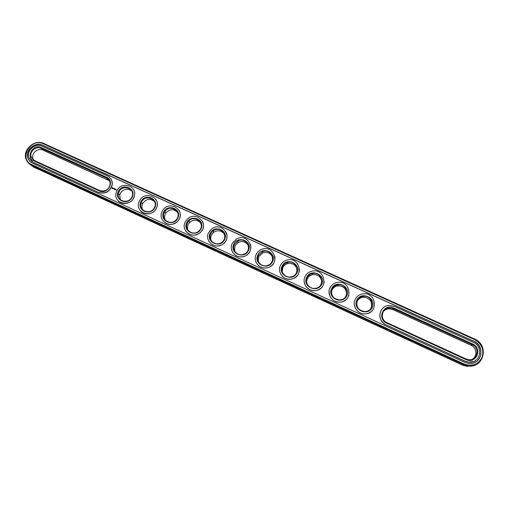 <?xml version="1.0" encoding="UTF-8"?>
<svg xmlns="http://www.w3.org/2000/svg" width="509" height="509" viewBox="0 0 509 509"><rect width="100%" height="100%" fill="white"/><g stroke="black" fill="none" stroke-linecap="round" stroke-linejoin="round"><path stroke-width="0.76" d="M109.34 180.663L42.909 150.091C37.781 147.438 30.801 153.667 33.047 158.916L33.651 160.112M41.248 147.54C33.098 143.417 25.291 157.249 33.817 160.793L99.23 190.881C107.749 195.202 115.428 180.886 106.578 177.285L41.248 147.54L41.165 148.278C36.005 145.612 28.981 151.879 31.234 157.16L34.326 160.475L99.688 190.531C104.962 191.938 108.423 190.003 110.084 184.722C110.351 181.656 109.136 179.422 106.451 178.023L41.165 148.278L42.909 150.091M29.732 164.172L33.435 166.997L462.42 365.087L466.95 366.385L474.458 365.303M383.061 311.928C384.518 309.987 386.484 308.938 388.965 308.785L392.636 309.51L470.927 345.204C476.908 347.634 477.658 356.644 472.059 359.329M356.943 301.678L357.006 301.538C358.279 299.012 360.353 297.574 363.229 297.231C369.852 297.911 372.524 301.436 371.252 307.811M331.448 291.625L331.976 290.079C333.172 287.712 335.1 286.3 337.766 285.848C343.74 285.956 346.648 288.934 346.495 294.794M306.564 281.604L307.264 278.76C308.371 276.584 310.127 275.216 312.545 274.65C317.953 274.262 321.026 276.705 321.758 281.986M282.183 271.501L282.87 267.588C283.863 265.628 285.428 264.317 287.553 263.656C292.522 262.822 295.71 264.775 297.11 269.509M258.209 261.295L258.782 256.555L262.771 252.89C267.416 251.605 270.705 253.113 272.633 257.414M120.436 199.776L119.691 195.042L120.378 193.172C123.662 188.769 127.46 188.044 131.761 191.002M142.749 209.918C141.737 208.009 141.655 206.024 142.488 203.95L142.743 203.415C146.198 198.841 150.11 198.205 154.482 201.507M234.566 251.013L234.993 245.662L238.18 242.392C242.608 240.604 246.019 241.699 248.405 245.675M188.139 230.399C187.248 228.369 187.299 226.327 188.298 224.278L189.641 222.427C193.713 219.252 197.441 219.474 200.826 223.107M165.317 220.13C164.305 218.049 164.331 215.931 165.38 213.78L165.832 213.029C169.618 208.951 173.505 208.677 177.495 212.202M211.216 240.706C210.478 238.753 210.573 236.819 211.496 234.903L213.786 232.225C218.049 229.807 221.606 230.488 224.463 234.255M98.453 192.319C105.312 194.177 109.861 191.677 112.107 184.824C112.527 180.727 110.937 177.736 107.348 175.859L42.031 146.153C35.204 142.628 25.934 150.982 29.007 157.924L33.028 162.193L98.568 192.447C105.42 194.298 109.969 191.804 112.215 184.952C112.565 182.438 111.98 180.224 110.459 178.296M462.42 365.087L463.527 364.622L468.089 365.926C483.944 368.592 489.423 344.905 474.49 338.981L43.844 143.513C34.491 138.683 21.849 150.25 26.245 159.686C27.308 162.218 29.102 164.083 31.622 165.285L463.527 364.622L463.922 363.948C472.002 366.728 478.021 364.597 481.991 357.566C484.294 349.798 481.756 343.779 474.369 339.516L43.348 143.812C30.61 137.373 18.362 158.98 31.698 164.553L463.922 363.948M472.492 343.906C483.156 348.283 476.195 364.718 465.824 359.513L386.719 323.126C376.482 318.831 383.678 303.008 393.559 307.964L472.492 343.906L472.091 344.593C480.388 347.908 477.423 361.034 468.636 359.698L465.951 358.953L386.923 322.617C379.504 319.601 381.623 307.85 389.525 307.932L393.215 308.664L472.091 344.593L470.927 345.204M357.331 300.634C358.616 298.089 360.703 296.645 363.604 296.295C373.771 295.055 375.209 311.584 364.864 311.553C358.317 310.522 355.804 306.882 357.331 300.634M332.123 289.099C333.325 286.72 335.272 285.301 337.951 284.843C347.971 283.061 350.135 299.394 339.885 299.877C333.172 299.088 330.583 295.494 332.123 289.099M307.239 277.71C308.352 275.522 310.121 274.141 312.558 273.575C322.382 271.163 325.436 287.229 315.294 288.317C309.529 289.354 304.56 282.775 307.239 277.71M282.673 266.468C283.672 264.495 285.25 263.178 287.388 262.51C296.957 259.355 301.093 275.057 291.116 276.864C285.25 278.372 279.855 271.685 282.673 266.468M258.419 255.365L262.434 251.675C271.628 247.654 277.093 262.816 267.352 265.482C261.403 267.588 255.435 260.793 258.419 255.365M119.106 191.607C122.739 184.042 135.127 188.406 132.155 196.239C129.782 204.503 116.243 201.761 118.419 193.484L119.106 191.607M141.617 201.908C145.676 193.49 159.132 199.878 154.227 207.933C150.231 215.727 137.589 210.287 141.356 202.442L141.617 201.908M234.471 244.403L237.678 241.113C246.331 236.093 253.393 250.441 244.015 254.131C238.021 257.02 231.277 250.104 234.471 244.403M187.465 222.891L188.814 221.027C195.571 213.755 206.482 225.124 198.567 231.271C192.866 236.405 183.685 229.432 187.465 222.891M164.394 212.336L164.852 211.572C170.133 203.269 182.986 212.266 176.324 219.653C171.177 226.244 160.24 219.487 164.394 212.336M210.821 233.58L213.125 230.882C220.995 224.749 229.896 237.881 221.103 242.748C215.154 246.636 207.367 239.644 210.821 233.58M30.941 160.793L33.028 162.193M98.568 192.447L33.174 162.326M356.758 300.253C361.04 290.722 376.673 297.822 372.257 307.341C367.95 316.948 352.273 309.72 356.758 300.253M331.537 288.705C335.851 279.269 351.28 286.274 346.833 295.71C342.5 305.228 327.02 298.089 331.537 288.705M306.641 277.316C310.986 267.963 326.218 274.879 321.739 284.226C317.374 293.655 302.098 286.605 306.641 277.316M282.062 266.067C286.44 256.803 301.474 263.63 296.97 272.888C292.573 282.228 277.488 275.274 282.062 266.067M257.796 254.958C262.199 245.777 277.049 252.521 272.512 261.696C268.084 270.953 253.196 264.082 257.796 254.958M118.419 191.174C122.974 182.47 136.756 188.731 132.079 197.422C127.498 206.19 113.679 199.821 118.419 191.174M140.936 201.475C145.466 192.701 159.419 199.032 154.761 207.806C150.2 216.649 136.215 210.198 140.936 201.475M233.835 243.989C238.269 234.897 252.928 241.552 248.367 250.644C243.913 259.813 229.209 253.03 233.835 243.989M186.809 222.471C191.289 213.538 205.591 220.028 200.979 228.955C196.468 237.964 182.133 231.347 186.809 222.471M163.726 211.909C168.237 203.053 182.362 209.466 177.724 218.316C173.194 227.243 159.031 220.709 163.726 211.909M210.172 233.16C214.633 224.151 229.114 230.723 224.526 239.733C220.041 248.818 205.521 242.125 210.172 233.16M474.248 362.631C483.467 359.322 482.952 344.968 473.58 341.195L42.705 145.345C35.038 141.387 24.655 150.798 28.154 158.573L30.158 161.601M381.126 310.293C378.435 316.363 380.038 321.198 385.956 324.787L465.029 361.199L468.484 362.173L473.764 361.435M373.651 308.581C371.761 311.928 368.853 313.716 364.921 313.938C357.585 314.346 351.872 305.922 355.11 299.578M348.97 295.055C347.545 299.286 344.561 301.678 340.025 302.231C332.765 301.754 329.126 297.969 329.094 290.874M324.214 281.738C323.45 286.682 320.562 289.646 315.548 290.639C308.957 290.734 305.152 287.598 304.134 281.235M299.47 268.816C299.438 274.186 296.785 277.628 291.498 279.136C285.39 279.74 281.471 277.176 279.727 271.443M274.847 256.339C275.522 261.836 273.206 265.622 267.906 267.689C262.103 268.816 258.057 266.741 255.76 261.473M250.447 244.288C251.713 249.639 249.824 253.622 244.772 256.237C239.135 257.961 234.916 256.339 232.123 251.357M226.327 232.619C228.026 237.595 226.62 241.622 222.109 244.708C216.535 247.183 212.088 246.006 208.773 241.164M202.525 221.269C204.472 225.691 203.581 229.61 199.859 233.02C194.33 236.456 189.609 235.762 185.683 230.94M179.034 210.198C181.058 213.958 180.676 217.591 177.902 221.11C172.526 225.729 167.506 225.602 162.848 220.728M155.869 199.363C157.803 202.436 157.866 205.649 156.072 209.008C152.935 214.792 143.882 215.67 140.255 210.554M133.014 188.737C134.758 191.18 135.152 193.897 134.191 196.888C132.111 203.676 122.02 205.871 117.903 200.438M116.167 190.048L116.109 189.717L116.167 190.048M115.925 189.354L115.39 189.723L115.925 189.354M115.479 189.157L115.219 189.647L115.479 189.157M115.339 189.093L114.805 189.456L115.339 189.093M114.875 188.896L114.627 189.342M114.55 189.106L114.519 188.712L114.251 189.208L114.805 189.004M114.092 188.521L113.825 189.011L114.379 188.686L113.844 189.017M113.609 188.368L113.539 188.877L113.978 188.502L113.609 188.368M113.17 188.184L113.189 188.718L113.513 188.33L113.119 188.355M112.489 187.573L111.923 188.031L112.184 188.508L112.75 188.406L112.661 187.617L111.948 188.063M464.628 362.293L468.471 363.381C481.495 365.487 485.949 346.031 473.675 341.145L42.565 145.199C34.898 141.241 24.508 150.651 28.008 158.433C28.873 160.57 30.368 162.142 32.487 163.154L464.628 362.293M385.994 324.729C376.278 320.765 379.001 305.394 389.334 305.419L394.271 306.373L473.192 342.271C484.142 346.635 480.191 363.973 468.579 362.128L465.118 361.161L385.956 324.787M355.136 299.508C356.809 296.193 359.526 294.291 363.292 293.814C376.762 292.045 378.69 314.008 364.953 313.868C357.611 314.282 351.897 305.852 355.136 299.508M329.934 287.973C331.499 284.881 334.025 283.017 337.505 282.393C350.771 279.905 353.672 301.627 340.044 302.161C332.593 302.95 326.574 294.437 329.934 287.973M305.056 276.591C306.501 273.747 308.798 271.94 311.947 271.176C324.958 267.842 329.049 289.227 315.548 290.563C307.983 291.835 301.557 283.201 305.056 276.591M280.497 265.348C281.795 262.797 283.831 261.072 286.592 260.182C299.26 255.855 304.802 276.769 291.492 279.053C283.793 280.93 276.82 272.162 280.497 265.348M256.25 254.252C257.382 252.038 259.1 250.434 261.422 249.448C273.587 243.957 280.904 264.177 267.88 267.6C260.067 270.254 252.356 261.327 256.25 254.252M116.987 190.519C121.81 180.498 138.206 186.421 134.096 196.767C130.851 207.417 113.405 203.874 116.039 193.146L116.987 190.519M139.485 200.813C144.88 189.66 162.676 198.294 155.989 208.894C150.651 218.889 134.376 211.871 139.084 201.679L139.485 200.813M232.314 243.296L236.411 239.039C247.851 232.206 257.306 251.363 244.74 256.142C236.85 259.806 228.14 250.727 232.314 243.296M185.321 221.79L186.988 219.462C195.863 209.613 210.503 224.838 199.795 232.912C192.243 239.504 180.39 230.31 185.321 221.79M162.263 211.235L162.765 210.382C169.65 199.184 186.898 211.222 177.832 220.995C170.967 229.489 156.829 220.55 162.263 211.235M208.671 232.473L211.579 229.018C221.962 220.696 233.898 238.257 222.058 244.613C214.219 249.575 204.16 240.375 208.671 232.473M116.281 189.812L115.95 189.952M115.931 189.38L115.378 189.685M115.441 189.17L115.206 189.609M115.346 189.113L114.792 189.418M114.531 188.75L114.239 189.163M114.474 188.852L114.512 189.183M113.749 188.432L113.526 188.839M111.993 188.107L112.069 188.432M112.642 187.929L112.228 188.228L112.642 187.929M34.326 160.475L33.817 160.793M107.793 179.671L106.451 178.023L106.578 177.285M99.688 190.531L99.23 190.881M33.435 166.997L31.622 165.285L31.698 164.553M392.636 309.51L393.559 307.964M474.49 338.981L474.369 339.516M43.844 143.513L43.348 143.812M465.951 358.953L465.824 359.513M386.923 322.617L386.719 323.126M33.047 158.916L31.234 157.16M468.089 365.926L466.95 366.385M388.965 308.785L389.525 307.932M363.229 297.231L363.604 296.295M337.766 285.848L337.951 284.843M312.545 274.65L312.558 273.575M287.553 263.656L287.388 262.51M262.771 252.89L262.434 251.675M119.691 195.042L118.419 193.484M142.488 203.95L141.356 202.442M238.18 242.392L237.678 241.113M189.641 222.427L188.814 221.027M165.832 213.029L164.852 211.572M213.786 232.225L213.125 230.882"/></g></svg>
